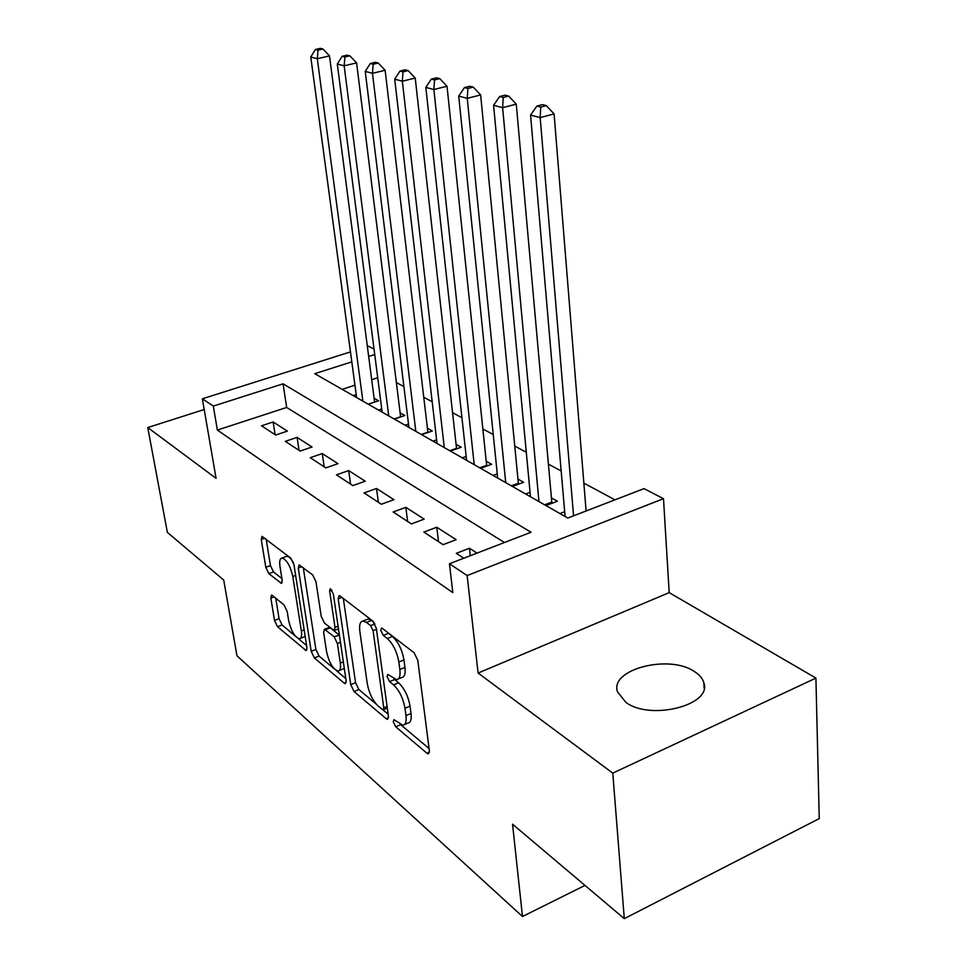 <?xml version="1.0" encoding="UTF-8"?>
<svg xmlns="http://www.w3.org/2000/svg" width="967" height="967" viewBox="0 0 967 967"><rect width="100%" height="100%" fill="white"/><g stroke="black" fill="none" stroke-linecap="round" stroke-linejoin="round"><path stroke-width="1.45" d="M393.255 721.745L395.708 726.785L426.967 753.257L428.345 753.885L429.372 750.912L417.78 660.231L414.045 652.701L382.328 628.369L381.518 628.042L380.78 630.339L383.283 635.428L387.283 638.522C393.11 643.901 396.966 651.722 398.863 661.984L399.867 669.527C400.556 675.86 399.456 679.233 396.555 679.656L387.791 674.41L387.09 676.586L389.568 681.65L393.545 684.878C399.335 690.426 403.154 698.21 405.004 708.255L405.983 715.616C406.648 721.648 405.596 724.863 402.828 725.238L393.92 719.666L393.255 721.745M387.344 632.225L392.384 636.479L387.283 638.522M393.92 678.87L398.585 682.787L393.545 684.878M625.806 702.296C650.235 721.007 712.534 705.112 703.831 682.714C702.598 678.459 699.455 674.736 694.415 671.533C669.067 653.994 609.669 669.297 617.429 691.743L625.806 702.296M272.392 595.442L271.534 595.068L270.845 598.029L274.495 620.391L277.493 626.713L306.188 650.622L306.938 647.721L293.956 564.716L290.777 558.128L261.997 536.334L261.259 539.489L265.804 567.291L268.838 573.636L281.457 583.403L282.195 580.333L279.971 566.42C279.245 561.211 279.934 558.418 282.038 558.019C286.74 559.663 290.318 565.816 292.796 576.477L301.366 630.967C302.03 635.875 301.366 638.486 299.383 638.812C294.681 637.06 291.091 630.919 288.601 620.367L287.187 611.482L284.105 605.04L272.392 595.442M504.472 542.511L286.667 407.458L217.382 430.061L213.308 406.104L202.369 398.791L350.477 351.903M624.295 918.65L612.776 773.129L815.918 678.085L819.242 818.578L624.295 918.65L512.546 824.186L522.482 916.511L236.963 655.795L223.703 580.019L167.376 532.406L147.758 427.559L216.076 478.339L202.369 398.791M815.918 678.085L669.2 592.626L478.097 673.044L612.776 773.129M478.097 673.044L467.146 575.558L449.462 563.749L531.028 532.249L283.077 383.814L213.308 406.104M217.382 430.061L452.822 592.59L449.462 563.749M350.719 684.624L354.055 691.514L386.28 718.807L387.501 719.363L388.444 716.414L376.308 628.248L372.766 621.032L340.13 595.986L339.103 595.575L338.172 598.815L350.719 684.624L355.542 682.654L358.878 689.531L376.26 704.157M344.204 683.186L314.348 657.911L311.193 651.311L298.259 568.04L299.081 564.837L312.692 574.942L315.967 581.699L321.225 616.378L324.489 623.135L334.159 630.532L335.029 627.438L329.614 590.934L330.255 588.673L333.301 593.774L346.126 680.744L345.292 683.681L344.204 683.186L346.186 682.376M204.218 409.512L147.758 427.559M368.258 404.218L378.58 400.785L374.12 398.271M394.318 419.086L404.81 415.52L400.133 412.885M421.648 434.679L432.322 430.98L427.414 428.224M450.38 451.057L461.223 447.225L456.061 444.324M480.587 468.294L491.623 464.293L486.196 461.247M512.401 486.449L523.63 482.279L517.901 479.064M545.956 505.584L557.379 501.244L551.335 497.86M477.009 553.112L469.454 548.265L456.279 553.317L463.773 558.225M423.836 532.08L443.091 544.675L456.17 539.707L436.77 527.233L423.836 532.08M393.146 511.978L411.362 523.909L424.199 519.146L405.838 507.337L393.146 511.978M364.063 492.928L381.324 504.242L393.932 499.673L376.526 488.48L364.063 492.928M336.456 474.857L352.846 485.591L365.224 481.203L348.7 470.578L336.456 474.857M310.238 457.693L325.819 467.883L337.967 463.677L322.265 453.571L310.238 457.693M285.289 441.351L300.108 451.057L312.051 447.008L297.099 437.386L285.289 441.351M287.38 431.137L273.129 421.975L261.525 425.794L275.643 435.041L287.38 431.137M614.976 499.83L583.85 483.137M561.174 470.977L548.325 464.075M526.29 452.254L514.698 446.041M493.255 434.534L482.811 428.925M461.936 417.72L452.544 412.679M432.189 401.764L423.751 397.244M403.916 386.595L396.361 382.545M377.722 377.746L371.703 379.705M354.949 385.18L342.185 389.338M564.68 511.7L559.893 513.537M530.061 492.312L525.613 493.98M497.28 473.915L493.11 475.438M466.167 456.46L462.274 457.85M436.613 439.864L432.974 441.133M408.509 424.054L405.088 425.226M381.747 409.005L378.532 410.081M356.231 394.633L353.197 395.624M522.482 916.511L584.975 885.421M367.375 346.549L368.451 346.21L374.036 349.087M351.819 361.851L314.746 373.697L567.81 518.046L644.01 488.625L663.483 498.682L467.146 575.558M669.2 592.626L663.483 498.682M374.725 354.526L368.669 356.46M286.667 407.458L283.077 383.814M469.454 548.265L470.288 555.711M436.77 527.233L438.486 541.665M405.838 507.337L407.615 521.455M376.526 488.48L378.351 502.296M348.7 470.578L350.586 484.104M322.265 453.571L324.187 466.819M297.099 437.386L299.057 450.368M273.129 421.975L275.124 434.691M404.581 724.488L407.82 723.111C410.6 722.724 411.664 719.508 411.011 713.489L405.983 715.616M398.585 682.787C404.375 688.323 408.207 696.095 410.044 706.128L411.011 713.489M398.319 678.919L401.607 677.565C404.532 677.142 405.644 673.757 404.955 667.435L399.867 669.527M392.384 636.479C398.235 641.846 402.091 649.655 403.964 659.905L404.955 667.435M400.689 724.694L429.082 748.567M343.333 598.452L355.542 682.654M373.963 622.337L371.558 620.476L366.517 622.458L362.963 621.019C360.099 621.491 359.059 624.924 359.833 631.306L367.242 683.5C369.068 693.158 372.718 700.688 378.218 706.115L388.13 714.129M383.113 709.911L383.766 707.82L373.081 630.653L370.603 625.625L366.517 622.458M371.558 620.476L367.992 619.049L366.384 619.678M345.799 678.544L336.178 670.445M334.304 668.874L319.05 656.049L314.348 657.911M303.3 567.738L315.895 649.461L319.05 656.049M326.568 651.71C329.131 662.733 332.974 669.176 338.099 671.062C340.203 670.735 340.952 668.088 340.324 663.132L337.41 643.538L334.111 636.709L324.465 629.275L323.631 632.321L326.568 651.71M339.272 670.59L344.3 668.402M339.417 635.234L334.111 636.709M328.853 627.559L330.291 627.825L338.946 634.799M300.399 638.413L305.173 636.491M293.545 562.939C291.079 558.563 288.831 556.339 286.788 556.279L285.809 556.641M266.179 539.248L270.458 565.574L273.492 571.92L281.929 578.629M275.752 598.198L279.064 618.638L282.074 624.948L295.31 636.081M298.295 638.595L306.599 645.581M586.099 510.987L554.091 113.913L540.166 117.611L530.569 115.073L565.091 516.499M573.564 515.822L540.166 117.611L540.734 107.071L546.307 105.608L542.439 104.629L536.878 106.092L540.734 107.071M530.569 115.073L536.878 106.092M546.307 105.608L554.091 113.913M551.903 503.323L516.269 104.146L502.622 107.688L493.581 105.306L530.484 496.76M538.957 501.595L502.622 107.688L503.215 97.486L508.69 96.084L505.052 95.165L499.588 96.555L503.215 97.486M493.581 105.306L499.588 96.555M508.69 96.084L516.269 104.146M518.457 484.201L480.647 94.947L467.242 98.344L458.721 96.096L497.691 478.061M505.729 482.642L467.242 98.344L467.883 88.456L473.25 87.103L469.817 86.232L464.462 87.574L467.883 88.456M458.721 96.096L464.462 87.574M473.25 87.103L480.647 94.947M486.727 466.07L447.02 86.256L433.869 89.532L425.818 87.405L466.59 460.316M474.217 464.668L433.869 89.532L434.534 79.923L439.792 78.629L436.552 77.807L431.306 79.101L434.534 79.923M425.818 87.405L431.306 79.101M439.792 78.629L447.02 86.256M456.593 448.857L415.23 78.037L402.332 81.204L394.705 79.185L437.036 443.454M444.288 447.588L402.332 81.204L403.021 71.872L408.183 70.615L405.113 69.842L399.963 71.087L403.021 71.872M394.705 79.185L399.963 71.087M408.183 70.615L415.23 78.037M427.922 432.503L385.132 70.265L372.464 73.311L365.248 71.401L408.92 427.414M415.822 431.355L372.464 73.311L373.177 64.233L378.254 63.036L375.341 62.299L370.288 63.496L373.177 64.233M365.248 71.401L370.288 63.496M378.254 63.036L385.132 70.265M400.64 416.934L356.593 62.891L344.167 65.829L337.314 64.027L382.146 412.147M388.722 415.895L344.167 65.829L344.893 57.005L349.873 55.844L347.117 55.143L342.149 56.304L344.893 57.005M337.314 64.027L342.149 56.304M349.873 55.844L356.593 62.891M374.616 402.103L329.493 55.893L317.297 58.733L310.782 57.017L356.618 397.582M362.891 401.16L317.297 58.733L318.034 50.139L322.93 49.015L320.307 48.35L315.423 49.474L318.034 50.139M310.782 57.017L315.423 49.474M322.93 49.015L329.493 55.893M400.652 724.682L395.708 726.785M388.371 633.397L383.283 635.428M394.596 679.583L389.568 681.65M410.044 706.128L405.004 708.255M403.964 659.905L398.863 661.984M429.433 752.181L426.967 753.257M341.931 597.376L338.172 598.815M388.492 717.865L386.28 718.807M358.878 689.531L354.055 691.514M387.066 706.442L383.766 707.82M376.453 629.312L373.081 630.653M374.918 623.92L370.603 625.625M315.895 649.461L311.193 651.311M301.922 566.674L298.259 568.04M338.087 626.229L335.029 627.438M331.911 590.063L329.614 590.934M343.345 661.912L340.324 663.132M340.457 642.33L337.41 643.538M330.291 627.825L325.48 629.71M304.146 629.892L301.366 630.967M295.624 575.425L292.796 576.477M282.243 582.4L280.575 583.028M273.492 571.92L268.838 573.636M270.458 565.574L265.804 567.291M264.825 538.208L261.259 539.489M306.998 649.473L305.221 650.175M282.074 624.948L277.493 626.713M279.064 618.638L274.495 620.391M274.072 596.808L270.845 598.029M551.722 502.139L544.626 504.822M518.312 483.258L511.338 485.833M486.619 465.345L479.765 467.823M456.509 448.325L449.776 450.719M427.873 432.152L421.249 434.449M400.604 416.741L394.089 418.953M374.616 402.042L368.197 404.182M703.831 682.714L704.121 688.153M387.308 708.146L383.464 709.754M367.992 619.049L362.963 621.019M338.474 628.84L334.594 630.351M329.276 627.39L324.465 629.275M286.788 556.279L282.038 558.019"/></g></svg>
